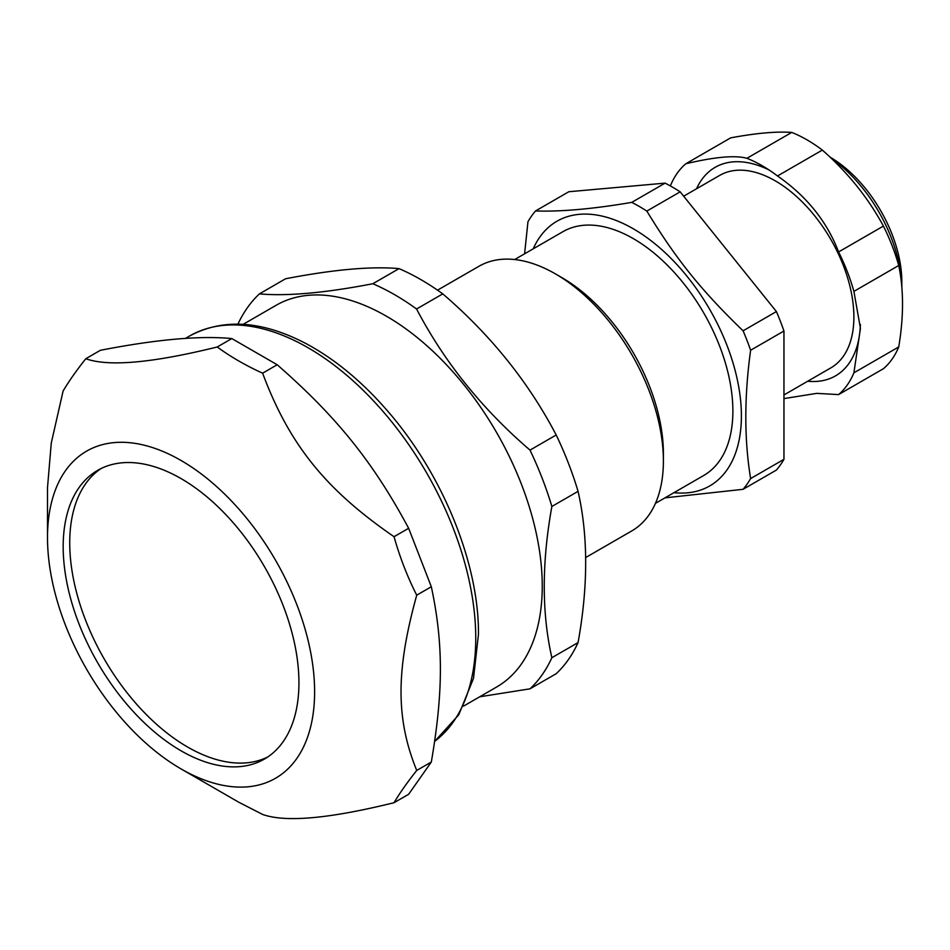 <?xml version="1.0" encoding="UTF-8"?>
<svg xmlns="http://www.w3.org/2000/svg" width="950" height="950" viewBox="0 0 950 950"><rect width="100%" height="100%" fill="white"/><g stroke="black" fill="none" stroke-linecap="round" stroke-linejoin="round"><path stroke-width="1.43" d="M101.044 468.552A166.701 96.247 -120 0 0 104.251 659.039A166.701 96.247 -120 0 0 267.615 757.067A166.701 96.247 -120 0 1 187.601 747.033A166.701 96.247 -120 0 1 79.61 603.119A166.701 96.247 -120 0 1 101.044 468.552M783.952 394.951L830.87 367.864A111.138 64.161 -120 0 0 830.87 239.531A111.138 64.161 -120 0 0 719.744 175.37L683.668 196.199M901.811 287.316A111.138 64.161 -120 0 0 831.143 158.211M901.835 287.541L901.835 281.746A101.876 58.817 -120 0 0 829.908 157.047M655.453 503.358L703.712 475.499A140.766 81.272 -120 0 0 703.724 312.942A140.766 81.272 -120 0 0 562.946 231.669L514.686 259.528M673.989 492.658A152.808 88.231 -120 0 0 709.745 309.463A152.808 88.231 -120 0 0 533.223 248.829M535.503 210.971L568.836 191.734L665.083 183.136L631.75 202.374C593.263 208.941 561.177 211.803 535.503 210.971A175.964 101.591 -120 0 0 527.962 221.706L524.59 253.816M680.164 191.841L776.411 311.564L743.078 330.814C700.957 290.082 676.139 259.207 646.831 211.078L680.164 191.841A175.964 101.591 -120 0 0 665.083 183.136M783.952 331.004L783.952 459.337L750.619 478.574C744.218 439.506 744.218 396.732 750.619 350.253L783.952 331.004A175.964 101.591 -120 0 0 776.411 311.564M664.964 497.859L743.078 489.309L776.411 470.06A175.964 101.591 -120 0 0 783.952 459.337M646.831 211.078A175.964 101.591 -120 0 0 631.75 202.374M750.619 350.253A175.964 101.591 -120 0 0 743.078 330.814M743.078 489.309A175.964 101.591 -120 0 0 750.619 478.574M838.589 394.594L883.417 368.719A138.914 80.204 60 0 0 892.109 359.124A138.914 80.204 60 0 0 898.724 346.952L853.896 372.827A138.914 80.204 60 0 1 847.281 384.999A138.914 80.204 60 0 1 838.589 394.594L816.691 393.371L783.952 398.596M685.829 163.756L730.657 137.869C756.081 133.131 776.447 131.314 791.742 132.418L746.914 158.294C735.324 155.052 714.958 156.869 685.829 163.756A138.914 80.204 60 0 0 670.522 185.523L670.771 186.164M746.914 158.294A138.914 80.204 60 0 1 762.209 165.751A138.914 80.204 60 0 1 777.504 175.964L822.332 150.088C847.768 172.484 868.122 197.814 883.417 226.076L838.589 251.952C827.011 221.552 806.645 196.223 777.504 175.964M838.589 251.952A138.914 80.204 60 0 1 853.896 291.389L898.724 265.501C903.783 289.726 903.783 316.872 898.724 346.952M853.896 372.827L860.439 328.332L853.896 291.389M860.379 324.473A120.401 69.516 60 0 1 849.039 363.327A120.401 69.516 60 0 1 807.726 381.223M696.587 188.729A120.401 69.516 60 0 1 768.989 169.931M791.742 132.418A138.914 80.204 60 0 1 822.332 150.088M883.417 226.076A138.914 80.204 60 0 1 898.724 265.501M181.058 750.809A166.701 96.247 -120 0 0 264.409 759.074A166.701 96.247 -120 0 0 264.409 566.58A166.701 96.247 -120 0 0 97.707 470.333A166.701 96.247 -120 0 0 72.153 603.915A166.701 96.247 -120 0 0 181.058 750.809M238.569 802.121L181.058 768.918A188.872 109.048 -120 0 0 314.616 691.814A188.872 109.048 -120 0 0 181.058 460.489A188.872 109.048 -120 0 0 47.5 537.593A188.872 109.048 -120 0 0 181.058 768.918L238.569 802.121L262.604 814.447C285.487 822.617 329.306 818.698 394.048 802.703C399.819 792.977 407.372 782.23 416.729 770.438C395.806 719.091 395.806 670.676 416.729 595.175C407.372 576.721 399.819 557.222 394.048 536.702C325.553 489.606 289.239 444.446 262.604 373.184C245.682 365.489 230.565 356.761 217.229 346.988C152.487 362.983 108.668 366.902 85.785 358.732C76.427 370.524 68.875 381.282 63.104 391.008L51.276 443.044L47.5 487.647L47.5 537.593M85.785 358.732L100.379 350.301C156.275 339.411 200.094 335.504 231.824 338.568L277.198 364.753C336.846 416.967 373.148 462.128 408.642 528.283L431.324 586.744C443.401 643.197 443.401 691.6 431.324 762.007L408.642 794.283L394.048 802.703M431.324 762.007L416.729 770.438M431.324 586.744L416.729 595.175M408.642 528.283L394.048 536.702M277.198 364.753L262.604 373.184M231.824 338.568L217.229 346.988M585.592 557.591L631.75 530.943A152.808 88.231 -120 0 0 663.397 460.988A152.808 88.231 -120 0 0 555.346 273.837A152.808 88.231 -120 0 0 478.942 266.273L437.534 290.166M663.397 460.988L663.397 453.435A143.545 82.876 -120 0 0 561.889 277.626L555.346 273.837M399.024 268.624L372.827 283.741C324.876 292.98 287.078 296.353 259.409 293.882L285.594 278.754C333.545 269.527 371.355 266.142 399.024 268.624A240.789 139.021 -120 0 1 442.771 293.882C490.723 335.053 528.533 382.09 556.201 434.981L530.005 450.11C482.054 408.928 444.244 361.891 416.575 308.999A240.789 139.021 -120 0 0 372.827 283.741M416.575 308.999L442.771 293.882M578.063 491.352C588.204 535.907 588.204 586.316 578.063 642.592L551.867 657.709C541.726 613.154 541.726 562.744 551.867 506.481L578.063 491.352A240.789 139.021 -120 0 0 556.201 434.981M479.714 696.789L530.005 688.833L556.201 673.704A240.789 139.021 -120 0 0 578.063 642.592M551.867 506.481A240.789 139.021 -120 0 0 530.005 450.11M530.005 688.833A240.789 139.021 -120 0 0 551.867 657.709M259.409 293.882A240.789 139.021 -120 0 0 247.249 307.919A240.789 139.021 -120 0 0 237.928 324.128M463.564 706.111L496.589 687.04A220.424 127.264 -120 0 0 496.601 432.523A220.424 127.264 -120 0 0 276.177 305.271L243.141 324.342M185.381 338.438L189.561 336.027A237.084 136.883 60 0 1 372.258 399.546A237.084 136.883 60 0 1 475.748 638.139A237.084 136.883 60 0 1 434.673 741.368M189.561 336.027C223.393 317.894 262.521 320.577 306.933 344.078C335.409 359.527 362.235 381.781 387.422 410.816C442.403 473.718 479.049 563.255 478.456 634.363L473.516 678.347L458.767 714.78L434.661 741.428"/></g></svg>
